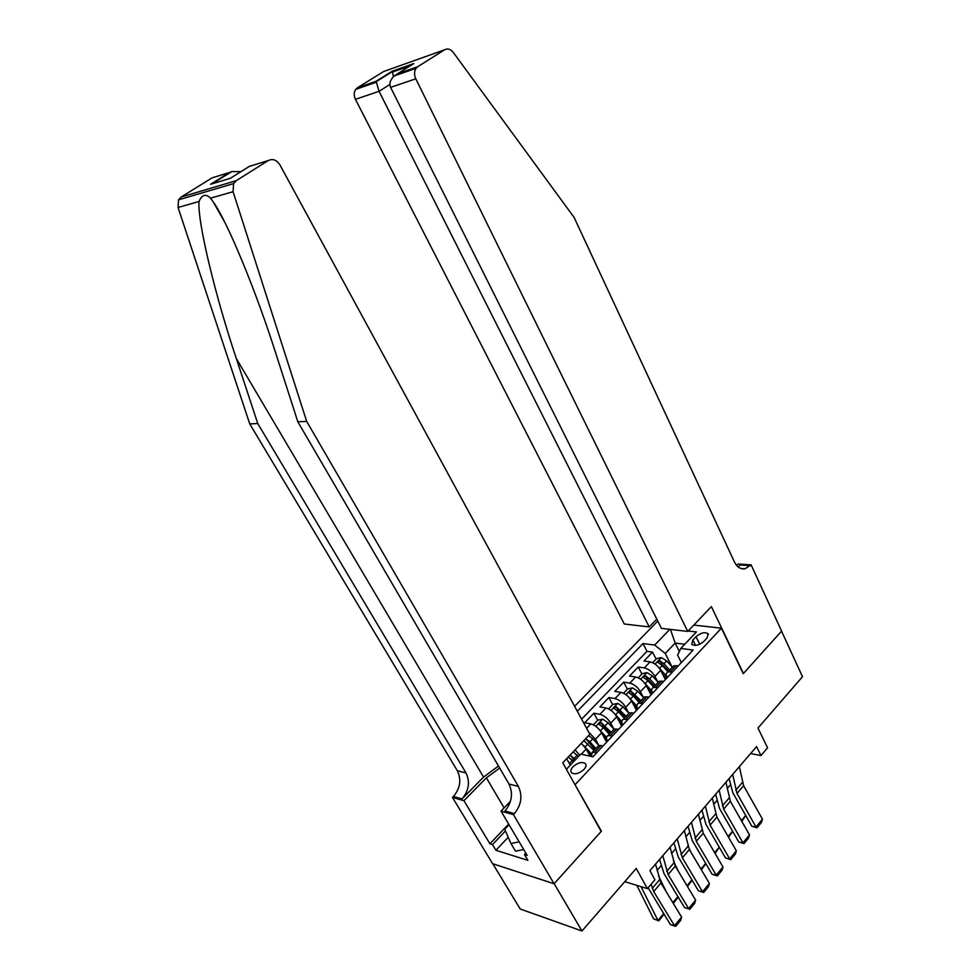 <?xml version="1.0" encoding="UTF-8"?>
<svg xmlns="http://www.w3.org/2000/svg" width="980" height="980" viewBox="0 0 980 980"><rect width="100%" height="100%" fill="white"/><g stroke="black" fill="none" stroke-linecap="round" stroke-linejoin="round"><path stroke-width="1.47" d="M584.019 769.423C586.126 767.034 586.579 765.074 585.415 763.567C581.985 761.534 577.82 762.624 572.896 766.838C570.764 769.239 570.299 771.211 571.499 772.742C574.929 774.764 579.107 773.649 584.019 769.423M492.781 863.735L520.221 909.011L581.973 931L554.166 883.691L601.414 831.199L574.831 784.367M657.739 621.051L574.623 706.323M575.285 784.478L721.403 628.18L743.257 673.689L781.538 631.169L802.498 676.727L757.993 728.042L767.573 747.814L760.958 755.568L756.585 746.601L649.936 870.644L654.946 879.77L647.4 888.615L636.228 868.452L581.973 931M665.285 679.422L660.679 670.332C657.948 665.739 654.432 662.921 650.108 661.88L643.983 661.01L652.545 652.092L656.11 659.111M665.163 676.96L666.094 678.785M657.739 681.872L654.934 676.396C652.202 671.79 648.662 668.96 644.35 667.895L638.237 667L641.863 674.032M638.237 667L629.54 676.053L635.64 676.996C639.952 678.087 643.492 680.941 646.261 685.559L651.014 694.771M636.473 710.329L631.61 701.043C628.805 696.413 625.252 693.522 620.94 692.37L614.852 691.353L623.697 682.141L627.384 689.21M621.663 726.082L616.726 716.784C613.872 712.129 610.295 709.202 605.995 708.001L599.932 706.899L608.911 697.539L612.672 704.62M606.62 742.117L601.585 732.783C598.682 728.103 595.093 725.139 590.793 723.889L584.754 722.701L593.892 713.195L597.714 720.288M696.008 636.706L692.885 640.014L691.745 644.326C695.004 646.31 699.058 645.318 703.885 641.361L707.009 638.029L708.136 633.778C704.877 631.794 700.835 632.761 696.008 636.706L699.708 644.252M693.803 625.093L721.403 628.18M566.391 769.288L580.748 754.122L592.888 756.805L693.142 650.046L680.782 648.454L677.609 655.13L681.333 662.566M679.348 651.48L675.159 643.064L665.249 653.464L654.689 645.061L643.003 643.542L577.318 711.272M654.689 645.061L669.83 629.332M688.193 630.985L696.413 631.941L680.782 648.454M590.095 756.18L586.187 749.051L581.312 743.293M598.755 745.327L595.448 739.263L601.585 732.783M613.86 729.059L610.699 723.154L616.726 716.784M628.719 713.06L625.681 707.303L631.61 701.043M643.346 697.331L640.43 691.721L646.261 685.559M652.545 652.092L646.971 651.345L581.618 719.173M593.892 713.195L599.944 714.322C604.244 715.547 607.833 718.487 610.699 723.154M608.911 697.539L614.987 698.593C619.299 699.757 622.864 702.66 625.681 707.303M623.697 682.141L629.785 683.121C634.097 684.236 637.649 687.103 640.43 691.721M672.476 672.047L667.992 671.937C666.118 672.856 665.8 674.804 667.037 677.78M678.258 665.886L673.762 665.8L672.231 667.429M663.497 681.321L659.246 681.21L657.739 682.815M652.496 693.264C651.222 690.288 651.516 688.34 653.378 687.446L657.85 687.617M648.968 697.086L644.497 696.878L643.015 698.458M637.711 709.005C636.412 706.017 636.682 704.093 638.519 703.223L642.99 703.456M633.938 713.085L629.491 712.815L628.033 714.359M622.68 725.004C621.357 722.015 621.602 720.104 623.415 719.271L627.861 719.565M618.662 729.353L614.227 729.022L612.806 730.541M607.404 741.284C606.044 738.283 606.265 736.384 608.053 735.576L612.476 735.943M603.116 745.903L598.707 745.511L597.31 746.993M591.271 756.438L592.435 752.175L596.832 752.603M671.9 666.67L665.249 653.464M624.774 881.645L647.4 888.615M750.607 753.547L760.958 755.568M684.738 644.277L675.159 643.064L670.442 629.405M570.287 765.172L566.673 758.679M646.971 651.345L643.003 643.542M588.649 732.085L595.448 739.263M575.064 749.859L579.707 755.225M682.95 660.912L681.835 662.027M739.349 766.642L743.6 785.691L762.452 819.194L756.009 826.998L756.989 827.831L751.832 826.25L732.844 792.795L729.096 778.573M751.832 826.25L756.009 826.998L736.997 793.445L732.673 774.42M680.23 663.791L679.103 665.004M762.452 819.194L761.497 822.367L756.989 827.831M659.16 667.968L666.425 675.98M662.59 674.105L666.461 678.393M652.692 662.688L656.576 658.621L661.365 657.605L666.657 660.875L672.415 667.233M741.395 820.64L745.682 815.397M669.72 670.087L663.962 663.717L660.042 660.851L657.874 662.308L662.26 665.518L668.029 671.9M660.042 660.851L661.402 663.534L668.63 671.251M745.707 815.47L741.823 821.399M523.712 849.525L515.517 851.179L510.948 843.511L504.725 829.276L509.037 824.719M519.167 841.845L510.948 843.511M687.764 631.439L415.802 78.804L390.616 87.367L661.402 628.352L687.764 631.439L711.37 606.632L743.452 673.456L781.599 631.096L751.121 564.872L738.111 564.002L736.666 565.497M656.796 619.152L649.226 626.918L624.272 624.003L355.446 99.323C353.743 95.611 353.805 92.304 355.654 89.401L357.296 87.845L376.099 81.267L392.306 71.185L413.829 63.565L397.488 73.782L417.725 66.701L444.675 49.772C447.701 48.216 450.592 49.123 453.324 52.479L574.133 217.462L734.473 562.042C737.07 567.175 740.586 569.429 744.996 568.792L751.121 564.872M357.296 87.845L383.609 71.54L444.675 49.772M649.226 626.918L379.04 91.299L355.446 99.323M417.725 66.701L416.035 68.318C414.136 71.368 414.062 74.86 415.802 78.804M738.136 566.93L740.537 564.982L750.374 565.656M376.099 81.267L379.04 91.299L389.893 84.488M392.306 71.185L393.397 76.697M413.829 63.565L411.208 65.195M406.994 70.45L406.59 71.614M397.488 73.782L394.23 75.925C390.187 79.882 388.974 83.692 390.616 87.367M498.477 766.005L483.544 777.103L462.07 798.908L453.422 796.483L452.466 797.451L492.609 863.686L554.08 883.776L601.181 831.469L562.753 762.795L589.862 734.314L279.9 164.885C276.642 159.887 272.759 158.442 268.275 160.549L236.266 180.651L233.583 183.603L233.081 191.7L306.679 421.412L518.432 786.475C522.707 795.87 521.372 804.911 514.402 813.608L513.434 814.625L554.08 883.776M306.679 421.412L297.834 421.804L276.005 354.013C256.527 292.42 227.25 221.039 213.015 201.598L210.529 198.168C205.788 193.525 201.954 194.628 199.038 201.464C197.237 221.113 215.257 295.85 236.303 358.472L257.764 423.544L465.99 772.938C470.229 781.979 468.918 790.639 462.07 798.908M257.764 423.544L249.729 423.887L457.329 770.709C461.555 779.688 460.257 788.288 453.422 796.483M514.402 813.608L504.982 810.962C511.928 802.351 513.263 793.371 508.988 784.037L297.834 421.804M268.275 160.549L249.398 166.367L230.251 178.336L210.602 184.264L229.516 172.492L212.072 177.87L181.116 197.054L236.266 180.651M199.038 201.464L178.054 207.49L249.729 423.887M513.434 814.625L501.001 811.122L527.191 855.393L524.459 854.548L525.819 853.078M508.216 837.251L495.917 850.285L527.902 860.354L524.459 854.548M495.917 850.285L492.499 844.601L489.927 843.792L463.932 800.685L452.466 797.451M499.665 768.038L486.386 777.838L463.932 800.685M501.001 811.122L510.482 801.223M178.054 207.49L178.532 199.859L181.116 197.054M212.072 177.87L215.282 176.878M489.927 843.792L508.657 824.07M505.447 830.942L492.499 844.601M210.602 184.264L215.906 182.66M229.516 172.492L231.733 171.586L241.043 171.586M668.593 676.188L667.503 677.29M725.935 782.248L730.357 801.273L749.504 834.874L742.95 842.812L743.967 843.609L738.785 842.004L719.516 808.439L715.633 794.241M738.785 842.004L742.95 842.812L723.669 809.149L719.136 790.149M665.837 679.115L664.722 680.304M749.504 834.874L748.548 838.059L743.967 843.609M654.003 691.721L652.937 692.799M712.301 798.112L716.919 817.1L736.348 850.799L729.696 858.86L730.749 859.632L725.543 858.002L705.967 824.339L701.95 810.154M725.543 858.002L729.696 858.86L710.108 825.111L705.392 806.136M651.21 694.698L650.108 695.874M648.711 697.05L649.434 696.584M736.348 850.799L735.404 853.997L730.749 859.632M639.181 707.511L638.115 708.577M698.446 814.233L703.26 833.184L722.983 866.982L716.221 875.177L717.323 875.924L712.08 874.258L692.211 840.497L688.034 826.336M712.08 874.258L716.221 875.177L696.339 841.318L691.427 822.379M636.326 710.537L635.248 711.688M633.705 713.048L634.526 712.46M722.983 866.982L722.039 870.191L717.323 875.924M624.101 723.571L623.06 724.612M684.359 830.611L689.381 849.525L709.41 883.433L702.538 891.751L703.677 892.462L698.397 890.771L678.234 856.912L673.909 842.763M698.397 890.771L702.538 891.751L682.35 857.794L677.229 838.892M621.198 726.645L620.144 727.785M618.466 729.316L619.372 728.606M709.41 883.433L708.479 886.643L703.677 892.462M644.558 682.974L651.761 690.9M648.148 689.234L652.141 693.644M638.237 677.842L642.255 673.628L647.057 672.623L652.374 675.943L658.168 682.362M655.436 685.253L649.63 678.834L645.698 675.931L643.505 677.425L647.89 680.671L653.709 687.09M645.698 675.931L647.082 678.613L654.358 686.404M732.624 831.273L728.557 837.288M728.115 836.528L732.575 831.187M629.711 698.226L636.902 706.102M633.472 704.596L637.588 709.14M623.525 693.24L627.702 688.879L632.517 687.886L637.845 691.268L643.701 697.736M640.92 700.676L631.108 691.255L628.903 692.799L633.301 696.07L639.156 702.55M631.108 691.255L632.517 693.95L639.854 701.803M719.332 847.333L715.082 853.433M714.628 852.673L719.234 847.161M614.607 713.722L621.835 721.598M618.539 720.214L622.484 724.563M690.692 851.742L687.886 845.752M608.58 708.908L612.904 704.375L617.743 703.407L623.084 706.837L628.989 713.354M626.159 716.356L616.285 706.837L614.068 708.418L618.466 711.725L624.37 718.254M616.285 706.837L617.719 709.545L625.118 717.458M705.845 863.649L701.386 869.836M700.92 869.064L705.673 863.38M599.246 729.488L606.559 737.413M603.362 736.078L606.841 739.925M678.515 871.563L673.333 860.697M593.39 724.82L597.861 720.129L602.712 719.173L608.078 722.677L614.019 729.242M611.153 732.293L601.206 722.677L598.976 724.293L603.374 727.638L609.34 734.228M601.206 722.677L602.676 725.396L610.136 733.383M692.125 880.236L687.458 886.508M687.005 885.736L691.905 879.869M608.752 739.9L607.735 740.929M670.051 847.259L675.269 866.136L695.616 900.13L688.634 908.583L689.81 909.269L684.505 907.554L664.024 873.596L659.54 859.472M684.505 907.554L688.634 908.583L668.127 874.54L662.798 855.687M605.812 743.036L604.77 744.151M602.994 745.878L603.95 745.02M695.616 900.13L694.685 903.352L689.81 909.269M583.615 745.511L591.075 753.534M587.914 752.199L591.062 755.678M666.327 891.91L658.474 875.789M588.625 735.613L592.814 738.773L598.866 745.462M583.847 740.635L594.052 750.46M595.889 748.5L589.887 741.86L585.673 738.712M585.881 738.785L594.897 749.565M678.197 897.08L673.321 903.438M672.844 902.666L677.915 896.614M655.498 864.176L660.937 883.017L681.602 917.109L674.497 925.696L675.722 926.345L670.381 924.593L648.123 887.77M670.381 924.593L674.497 925.696L653.685 891.555L651.149 884.23M681.602 917.109L680.671 920.342L675.722 926.345M569.147 763.126L570.654 764.78M636.841 885.369L653.587 918.823L657.948 920.502L641.055 886.667M573.08 751.942L578.506 756.486M568.229 757.05L573.643 761.619M575.529 759.635L570.091 755.09M570.299 755.164L574.549 760.676M664.036 914.205L658.756 920.869L653.587 918.823M658.756 920.869L657.948 920.502L663.681 913.63M581.275 754.233L586.187 749.051M654.934 676.396L660.679 670.332M644.35 667.895L650.108 661.88M586.591 728.299L590.793 723.889M599.944 714.322L605.995 708.001M614.987 698.593L620.94 692.37M629.785 683.121L635.64 676.996M670.381 671.741L676.163 665.592M655.767 687.286L661.647 681.039M640.895 703.089L646.874 696.743M625.779 719.173L631.855 712.705M610.405 735.527L616.591 728.948M594.762 752.15L601.046 745.462M695.543 645.391L692.885 640.014M742.35 782.493L735.747 790.248M743.6 785.691L736.997 793.445M661.243 657.629L655.093 664.085M662.26 665.518L659.552 668.372M666.657 660.875L663.962 663.717M727.185 788.557L730.333 784.87M236.303 358.472L483.544 777.103M465.99 772.938L457.329 770.709M508.988 784.037L518.432 786.475M233.081 191.7L210.529 198.168M504.1 807.875L486.386 777.838M729.083 798.075L722.383 805.952M730.357 801.273L723.669 809.149M715.608 813.902L708.797 821.902M716.919 817.1L710.108 825.111M701.925 829.974L694.992 838.12M703.26 833.184L696.339 841.318M688.009 846.316L680.978 854.585M689.381 849.525L682.35 857.794M646.935 672.648L640.638 679.263M647.89 680.671L645.146 683.575M652.374 675.943L649.63 678.834M713.624 804.396L716.931 800.525M632.394 687.911L625.938 694.685M633.301 696.07L630.495 699.022M637.845 691.268L635.064 694.208M699.83 820.505L703.309 816.438M617.621 703.432L610.993 710.378M618.466 711.725L615.612 714.726M623.084 706.837L620.254 709.826M685.816 836.871L689.479 832.596M602.59 719.198L595.803 726.327M603.374 727.638L600.483 730.688M608.078 722.677L605.199 725.715M671.57 853.494L675.416 849.011M673.873 862.927L666.719 871.33M675.269 866.136L668.127 874.54M588.037 743.82L585.085 746.932M592.814 738.773L589.887 741.86M657.09 870.412L661.12 865.708M659.503 879.807L652.239 888.346M660.937 883.017L653.685 891.555M572.43 760.284L569.429 763.445M577.293 755.151L574.317 758.287M641.876 888.174L642.733 887.182M585.966 764.572L585.415 763.567M667.992 671.937L673.762 665.8M653.378 687.446L659.246 681.21M638.519 703.223L644.497 696.878M623.415 719.271L629.491 712.815M608.053 735.576L614.227 729.022M592.435 752.175L598.707 745.511M708.479 634.464L708.136 633.778M682.852 660.949L680.145 663.827M740.917 568.51L744.996 568.792M355.654 89.401L375.965 82.308M392.196 71.687L375.965 81.793M410.338 65.746L392.196 72.153M394.23 75.925L416.035 68.318M213.015 201.598L224.518 221.774M233.583 183.603L178.532 199.859M231.733 171.586L212.819 183.358M668.507 676.225L665.751 679.152M653.917 691.758L651.112 694.734M639.083 707.548L636.24 710.573M624.003 723.595L621.112 726.682M619.274 728.63L618.613 729.341M608.666 739.937L605.726 743.061M603.864 745.057L603.068 745.89"/></g></svg>
